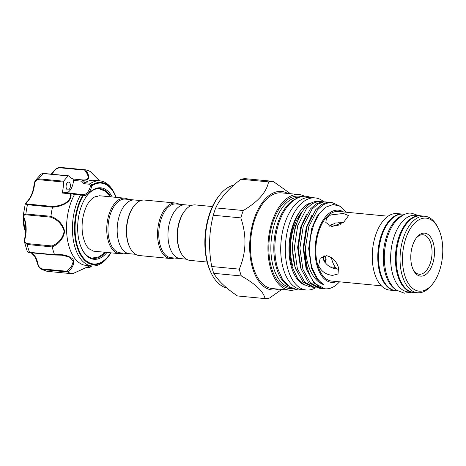 <?xml version="1.0" encoding="UTF-8"?>
<svg xmlns="http://www.w3.org/2000/svg" width="466" height="466" viewBox="0 0 466 466"><rect width="100%" height="100%" fill="white"/><g stroke="black" fill="none" stroke-linecap="round" stroke-linejoin="round"><path stroke-width="0.7" d="M397.649 290.912L395.966 290.749A38.486 20.918 -84.5 0 1 380.769 273.822A38.486 20.918 -84.5 0 1 382.644 233.524A38.486 20.918 -84.5 0 1 403.288 214.133L404.977 214.296M395.686 289.508A38.486 20.918 -84.5 0 1 385.551 274.282A38.486 20.918 -84.5 0 1 402.781 215.298M413.895 292.421A38.486 20.918 -84.5 0 1 412.899 292.368L408.111 291.914A38.486 20.918 -84.5 0 1 392.914 274.981A38.486 20.918 -84.5 0 1 394.789 234.683A38.486 20.918 -84.5 0 1 415.439 215.292L420.221 215.752A38.486 20.918 -84.5 0 1 421.212 215.892M412.899 292.368A38.486 20.918 -84.5 0 1 397.702 275.441A38.486 20.918 -84.5 0 1 399.578 235.144A38.486 20.918 -84.5 0 1 420.221 215.752M315.435 287.877A46.262 25.147 -84.5 0 1 306.319 289.992L301.718 289.555A46.262 25.147 -84.5 0 1 283.45 269.202A46.262 25.147 -84.5 0 1 285.705 220.762A46.262 25.147 -84.5 0 1 310.525 197.456L315.127 197.893A46.262 25.147 -84.5 0 1 323.713 201.731M306.319 289.992A46.262 25.147 -84.5 0 1 288.052 269.645A46.262 25.147 -84.5 0 1 290.306 221.199A46.262 25.147 -84.5 0 1 315.127 197.893M211.803 274.282L211.255 273.216A50.666 27.541 -84.5 0 1 207.853 264.63A50.666 27.541 -84.5 0 1 218.601 196.355L219.34 195.411A51.988 28.257 95.5 0 0 208.308 265.469A51.988 28.257 95.5 0 0 211.803 274.282A51.988 28.257 95.5 0 0 226.866 288.023M233.74 185.165A51.988 28.257 95.5 0 0 219.34 195.411M211.721 266.517A58.815 31.968 95.5 0 0 212.671 270A58.815 31.968 95.5 0 0 213.766 273.326L241.318 275.959A58.815 31.968 -84.5 0 1 240.229 272.633A58.815 31.968 -84.5 0 1 239.279 269.15L211.721 266.517C208.448 249.153 208.966 232.068 213.271 215.251L240.823 217.884A58.815 31.968 -84.5 0 1 243.293 210.521L215.741 207.888A58.815 31.968 95.5 0 0 213.271 215.251M215.741 207.888C220.383 197.968 228.806 188.421 241.004 179.253L268.556 181.886A58.815 31.968 -84.5 0 1 273.07 181.332L245.512 178.699A58.815 31.968 95.5 0 0 241.004 179.253M287.778 193.466A49.478 26.894 95.5 0 0 257.11 211.436A49.478 26.894 95.5 0 0 252.607 268.195A49.478 26.894 95.5 0 0 278.627 289.159M290.516 193.728L273.07 181.332M268.556 181.886C266.645 192.062 258.222 201.609 243.293 210.521M240.823 217.884C246.829 235.54 246.31 252.63 239.279 269.15M433.211 242.652A21.587 11.732 -84.5 0 1 429.139 271.061A21.587 11.732 -84.5 0 1 413.505 270.297A21.587 11.732 -84.5 0 1 412.055 266.634A21.587 11.732 -84.5 0 1 416.633 237.544A21.587 11.732 -84.5 0 1 433.211 242.652M413.144 269.552A19.828 10.776 95.5 0 0 419.278 274.235A19.828 10.776 95.5 0 0 429.914 264.251A19.828 10.776 95.5 0 0 430.875 243.485A19.828 10.776 95.5 0 0 423.046 234.765A19.828 10.776 95.5 0 0 416.144 238.208M318.622 265.76L320.183 258.222L326.631 255.706C332.503 257.261 336.458 261.245 338.502 267.659L338.025 273.961L332.538 275.394C325.973 274.637 321.336 271.422 318.622 265.76M323.515 256.032L323.666 260.045C326.532 265.562 331.326 268.597 338.054 269.138L338.875 269.197M343.279 222.585L335.322 223.028L329.433 226.156M331.705 226.686L325.821 222.445L326.462 218.21L330.668 214.954L343.36 213.469L348.609 215.607L343.547 222.387L331.705 226.686M336.953 268.999A24.675 13.409 -84.5 0 1 336.953 269.004A24.232 13.17 95.5 0 1 331.408 257.558M440.609 234.264A36.68 19.939 95.5 0 0 438.145 228.049A36.68 19.939 95.5 0 0 411.583 226.744A36.68 19.939 95.5 0 0 404.657 275.016A36.68 19.939 95.5 0 0 432.827 283.695A36.68 19.939 95.5 0 0 440.609 234.264M438.145 228.049L437.417 226.633A38.439 20.894 95.5 0 0 424.817 216.236A38.439 20.894 95.5 0 0 404.197 235.604A38.439 20.894 95.5 0 0 402.321 275.855A38.439 20.894 95.5 0 0 417.501 292.764A38.439 20.894 95.5 0 0 431.842 284.947L432.827 283.695M424.817 216.236L420.955 215.869A38.439 20.894 95.5 0 0 400.329 235.231A38.439 20.894 95.5 0 0 398.459 275.488A38.439 20.894 95.5 0 0 413.639 292.398L417.501 292.764M402.286 214.08L397.026 213.579A38.439 20.894 95.5 0 0 376.406 232.948A38.439 20.894 95.5 0 0 374.53 273.198A38.439 20.894 95.5 0 0 389.71 290.108L394.97 290.615M402.24 214.08A38.439 20.894 95.5 0 0 381.835 233.716A38.439 20.894 95.5 0 0 380.052 273.728A38.439 20.894 95.5 0 0 394.929 290.603M388.044 216.218L338.345 211.465A34.962 19.001 95.5 0 0 319.594 229.08A34.962 19.001 95.5 0 0 317.888 265.69A34.962 19.001 95.5 0 0 331.693 281.068L381.392 285.821M324.604 288.757L325.029 288.798A43.286 23.527 95.5 0 1 307.933 269.75A43.286 23.527 95.5 0 1 305.422 248.052L308.783 226.662L317.492 209.793L323.212 204.702L329.078 202.524L331.804 202.477L327.359 202.361L321.493 204.539L315.773 209.63L307.071 226.493L303.698 248.454L306.692 269.633L314.078 283.089L324.819 288.774M331.804 202.477L339.26 205.815M320.759 201.417L319.315 201.283A43.286 23.527 95.5 0 0 313.682 201.97A43.286 23.527 95.5 0 0 311.434 202.92C296.324 210.026 287.72 245.768 295.648 268.579L303.034 282.035L313.566 287.697L315.278 287.866L304.752 282.198L297.366 268.742L294.372 247.562L297.739 225.602L306.447 208.739L312.168 203.648L318.033 201.469L322.641 201.755M326.282 201.947L321.837 201.83L315.971 204.009L310.251 209.1L301.549 225.969L298.176 247.929L301.17 269.103L308.556 282.559L319.088 288.227L320.8 288.39L310.274 282.722L302.888 269.272L299.894 248.093L303.261 226.132L311.97 209.263L317.69 204.178L323.555 201.999L328.163 202.285M317.195 287.912L315.278 287.866M322.717 288.442L320.8 288.39M303.116 210.655A39.255 21.337 95.5 0 0 292.776 265.876M299.469 197.252A45.423 24.692 95.5 0 0 275.569 220.721A45.423 24.692 95.5 0 0 273.554 267.752A45.423 24.692 95.5 0 0 290.831 287.656M296.65 198.487A45.423 24.692 95.5 0 0 276.501 268.032A45.423 24.692 95.5 0 0 288.291 285.908M301.455 196.681A46.443 25.24 95.5 0 0 274.701 217.395A46.443 25.24 95.5 0 0 271.585 268.177A46.443 25.24 95.5 0 0 292.671 288.594M304.537 196.256A48.068 26.125 95.5 0 0 298.916 194.532L281.429 192.86A48.068 26.125 95.5 0 0 255.642 217.074A48.068 26.125 95.5 0 0 253.3 267.408A48.068 26.125 95.5 0 0 272.284 288.553L289.77 290.225A48.068 26.125 95.5 0 0 295.613 289.596M298.916 194.532A48.068 26.125 95.5 0 0 273.128 218.746A48.068 26.125 95.5 0 0 270.787 269.08A48.068 26.125 95.5 0 0 289.77 290.225M343.553 211.966A36.261 19.706 95.5 0 0 320.748 224.391A36.261 19.706 95.5 0 0 317.253 266.412A36.261 19.706 95.5 0 0 336.901 281.563M305.422 248.052C305.801 255.822 307.234 262.847 309.709 269.115C313.053 277.293 317.678 282.466 323.579 284.627C324.744 284.749 321.651 283.334 321.016 282.536L317.567 278.895L312.226 268.212L310.839 263.016L309.418 250.061L310.484 236.565L313.909 224.064L319.245 213.888L325.88 207.131L333.108 204.516L340.11 206.281L346.133 212.211M325.029 288.798A43.286 23.527 95.5 0 0 336.662 284.674L339.627 281.825M311.533 202.867L309.709 203.327A41.899 22.776 95.5 0 0 291.477 267.344A41.899 22.776 95.5 0 0 302.795 284.091L310.018 286.881M309.709 203.327C294.489 208.384 284.586 244.749 292.59 267.822L297.599 278.447L304.531 285.07M241.318 275.959C255.718 284.103 263.622 291.646 265.038 298.59L237.479 295.957C225.829 288.087 217.925 280.544 213.766 273.326M265.038 298.59A58.815 31.968 -84.5 0 0 269.546 298.036L281.72 289.456M311.434 202.92L313.682 201.97M297.518 218.513A29.737 16.164 -84.5 0 1 299.306 216.777M338.188 222.631A24.232 13.17 -84.5 0 1 340.658 224.286M339.009 222.579A24.675 13.409 -84.5 0 1 340.995 224.088M323.748 260.296A5.726 3.845 -138.6 0 0 326.118 259.545M323.497 256.119A5.726 3.845 -138.6 0 0 325.437 256.947M324.161 261.31A6.611 4.439 -138.6 0 0 325.961 260.826M324.633 262.16L325.548 261.548L325.833 258.018L324.825 255.735M331.687 224.88A22.91 12.454 95.5 0 0 331.309 224.53M331.664 224.321A24.232 13.17 -84.5 0 1 332.159 224.927M140.732 200.584L134.552 199.996A26.987 14.667 95.5 0 0 125.284 204.522A26.987 14.667 95.5 0 1 134.552 199.996L125.348 199.116A26.987 14.667 95.5 0 0 116.081 203.642A26.987 14.667 95.5 0 0 108.118 233.14A26.987 14.667 95.5 0 0 120.216 252.84L135.594 254.308M128.377 199.401A27.867 15.145 95.5 0 0 124.696 198.167A27.867 15.145 95.5 0 0 115.125 202.844A27.867 15.145 95.5 0 0 106.9 233.303A27.867 15.145 95.5 0 0 119.395 253.644A27.867 15.145 95.5 0 0 123.24 253.131M125.284 204.522A26.987 14.667 95.5 0 0 117.321 234.019A26.987 14.667 95.5 0 0 129.414 253.72A26.987 14.667 95.5 0 1 117.321 234.019A26.987 14.667 95.5 0 1 125.284 204.522M191.532 205.442L185.351 204.854A26.987 14.667 95.5 0 0 176.084 209.38A26.987 14.667 95.5 0 0 168.121 238.877A26.987 14.667 95.5 0 0 180.22 258.578L171.016 257.698A26.987 14.667 95.5 0 1 158.918 237.998A26.987 14.667 95.5 0 1 166.88 208.5A26.987 14.667 95.5 0 1 176.154 203.968L185.351 204.854A26.987 14.667 95.5 0 0 176.084 209.38A26.987 14.667 95.5 0 0 168.121 238.877A26.987 14.667 95.5 0 0 180.22 258.578L186.394 259.166M212.438 206.555L195.376 204.924A27.867 15.145 95.5 0 0 185.806 209.601A27.867 15.145 95.5 0 0 184.985 210.591A27.867 15.145 95.5 0 0 180.942 252.869A27.867 15.145 95.5 0 0 190.076 260.401L207.131 262.032M184.985 210.591L184.489 211.22A26.987 14.667 95.5 0 0 180.575 252.158L180.942 252.869M179.177 204.259A27.867 15.145 95.5 0 0 175.501 203.025L144.577 200.065A27.867 15.145 95.5 0 0 135.006 204.743A27.867 15.145 95.5 0 0 134.179 205.733A27.867 15.145 95.5 0 0 130.142 248.011A27.867 15.145 95.5 0 0 139.27 255.549L170.195 258.502A27.867 15.145 95.5 0 0 174.039 257.983M175.501 203.025A27.867 15.145 95.5 0 0 165.925 207.702A27.867 15.145 95.5 0 0 157.706 238.161A27.867 15.145 95.5 0 0 170.195 258.502M134.179 205.733L133.69 206.362A26.987 14.667 95.5 0 0 129.775 247.3L130.142 248.011M25.677 231.852A20.265 11.015 -84.5 0 1 23.446 216.69M23.987 218.269A22.467 12.215 95.5 0 0 25.7 231.515M106.982 252.461A35.905 19.52 -84.5 0 1 84.538 253.353A35.905 19.52 -84.5 0 1 82.197 249.584A35.905 19.52 -84.5 0 1 87.404 195.108A35.905 19.52 -84.5 0 1 110.226 193.745A35.905 19.52 -84.5 0 1 112.283 196.978M82.016 249.223A35.026 19.036 95.5 0 0 84.113 252.549A35.026 19.036 95.5 0 0 93.311 258.345A35.026 19.036 95.5 0 0 105.473 252.316M110.78 196.838A35.026 19.036 95.5 0 0 109.172 194.409A35.026 19.036 95.5 0 0 99.98 188.614A35.026 19.036 95.5 0 0 87.159 195.429M90.835 183.249A42.738 23.23 -84.5 0 1 99.974 180.866L94.085 180.301A42.738 23.23 95.5 0 0 84.899 182.713L90.835 183.249L91.715 185.136A0.88 0.676 56.3 0 1 92.012 185.742L91.744 186.266L90.573 185.905L89.722 184.245L83.927 183.691L81.672 181.181L82.651 179.934C91.086 180.558 88.138 174.651 84.713 170.148L59.922 167.777C57.301 168.051 55.308 169.257 53.957 171.401A21.587 11.732 -84.5 0 1 51.429 174.185M66.836 189.347A3.967 2.155 95.5 0 0 67.879 190A3.967 2.155 95.5 0 0 70.22 187.297A3.967 2.155 95.5 0 0 69.673 182.765A3.967 2.155 95.5 0 0 68.63 182.107A3.967 2.155 95.5 0 0 66.283 184.816A3.967 2.155 95.5 0 0 66.836 189.347M99.974 180.866A42.738 23.23 -84.5 0 1 111.199 187.938A42.738 23.23 -84.5 0 1 113.984 192.423L114.601 193.635A41.229 22.409 -84.5 0 1 116.261 197.363L114.601 193.635A41.229 22.409 -84.5 0 0 111.916 189.307A41.229 22.409 -84.5 0 0 91.715 185.136L90.573 185.905A13.217 7.182 95.5 0 1 82.814 194.701L62.91 192.173A1.322 0.716 -84.5 0 0 62.141 193.029A21.587 11.732 95.5 0 0 63.452 182.043L38.422 179.649C36.028 179.923 34.717 181.612 34.484 184.717L34.082 184.693C33.028 192.493 30.564 198.248 26.69 201.959L25.292 203.793L23.3 215.199L25.869 213.999L50.916 216.294C58.233 219.154 62.817 224.158 64.663 231.317C63.434 238.528 59.287 243.735 52.227 246.945A52.425 28.496 95.5 0 0 54.539 254.652C62.374 253.97 68.531 255.467 73.005 259.143C74.642 263.593 72.842 267.868 67.617 271.969A52.425 28.496 95.5 0 0 72.48 273.758L90.072 265.777M80.426 195.044L82.657 195.405A41.229 22.409 -84.5 0 0 82.412 257.75A41.229 22.409 -84.5 0 0 108.625 256.184L110.96 252.84A41.229 22.409 -84.5 0 1 108.625 256.184L107.786 257.255A42.738 23.23 -84.5 0 1 91.843 265.952A42.738 23.23 -84.5 0 1 80.618 258.875A42.738 23.23 -84.5 0 1 80.426 195.044L74.572 194.421A42.738 23.23 95.5 0 0 74.729 258.315A42.738 23.23 95.5 0 0 85.954 265.387L91.843 265.952M90.392 171.651L99.514 180.82L90.334 171.61A52.425 28.496 95.5 0 0 85.47 169.816C88.994 174.686 91.621 180.791 82.936 180.179L84.899 182.713M91.79 265.946L89.658 267.595M74.572 194.421L71.007 193.705C72.282 202.71 60.667 206.799 52.507 207.189A52.425 28.496 95.5 0 0 50.916 216.294M91.744 186.266A14.097 7.666 -84.5 0 1 83.466 195.65L83.094 195.848A40.606 22.071 95.5 0 0 82.855 257.255A40.606 22.071 95.5 0 0 110.71 252.817M68.601 175.828A0.88 0.478 95.5 0 0 68.339 175.938L43.309 173.544A0.88 0.478 -84.5 0 1 43.571 173.434L68.601 175.828A0.88 0.478 95.5 0 1 68.822 175.956A21.587 11.732 95.5 0 0 74.17 179.13A21.587 11.732 95.5 0 0 74.385 179.148L82.651 179.934A0.88 0.466 -85.7 0 1 82.936 180.179M34.484 184.717A21.587 11.732 -84.5 0 1 27.11 201.83C25.455 203.1 25.717 203.858 27.884 204.096L52.675 206.461C60.394 206.106 71.787 202.43 70.407 193.821L71.228 193.023L74.962 193.856L74.624 194.305M37.577 262.999A0.88 0.379 -12.5 0 0 37.455 263.255A0.88 0.379 -12.5 0 0 37.863 263.476C38.346 266.307 39.808 268.119 42.243 268.905L67.034 271.276L71.496 266.482L73.348 261.31L69.364 256.958L61.675 255.176L54.755 255.019L54.539 254.652M52.227 246.945L27.174 244.469L24.494 242.116L27.337 251.623L29.533 252.333L54.563 254.727M52.507 207.189L27.494 204.702L25.292 203.793M38.422 179.649A0.88 0.478 -84.5 0 1 38.649 178.822A52.425 28.496 95.5 0 1 43.309 173.544L41.09 174.004L35.527 180.342L38.649 178.822L63.679 181.216A0.88 0.478 95.5 0 0 63.452 182.043M34.222 184.728L35.527 180.342C34.997 180.796 34.513 182.247 34.082 184.693M68.339 175.938A52.425 28.496 95.5 0 0 63.679 181.216M51.178 174.162L53.503 171.564C55.023 169.024 57.312 167.644 60.364 167.41A0.88 0.478 95.5 0 0 60.364 167.41L85.47 169.816M67.617 271.969L42.534 269.546L41.02 269.057C40.495 269.173 38.031 266.465 37.455 263.255L34.909 256.591L31.21 252.788M41.025 269.063L47.153 271.329L72.48 273.758M86.216 267.344L88.889 267.595L91.278 265.894M24.826 238.481L25.123 238.295C24.302 241.19 25.013 242.955 27.244 243.584L52.035 245.955C58.827 243.013 62.858 238.132 64.133 231.305C62.258 224.525 57.813 219.818 50.806 217.173L50.893 216.393M50.806 217.173L26.014 214.803C23.807 214.774 23.218 215.892 24.261 218.14A21.587 11.732 -84.5 0 1 25.123 238.295M67.372 192.598A13.217 7.182 95.5 0 0 73.558 180.406A1.322 0.716 -84.5 0 1 74.385 179.148M80.501 194.864L80.758 194.409L80.501 194.864L80.758 194.409L82.814 194.701L82.657 195.405A0.88 0.478 30.1 0 1 83.094 195.848M82.418 179.969A0.88 0.658 -110.7 0 1 82.837 180.191L81.672 181.181L73.558 180.406M84.8 182.765L83.927 183.691M90.684 183.324L89.722 184.245M70.494 193.489A0.88 0.454 20.1 0 1 71.018 193.594L71.222 192.982M83.466 195.65A0.88 0.74 -84.6 0 0 82.814 194.701M67.034 271.276L67.558 271.94M88.889 267.595L89.6 267.641L88.889 267.595M72.754 273.385L72.521 273.769L72.754 273.385M53.503 171.564A0.88 0.542 35.8 0 1 53.957 171.401M85.412 169.81L84.713 170.148M27.11 201.83A0.88 0.635 -132.2 0 0 26.69 201.959M52.675 206.461L52.518 207.096M62.141 193.029L70.407 193.821A0.88 0.402 -8.1 0 1 71.007 193.705M52.035 245.955L52.198 246.858M24.494 242.116L24.704 238.347C26.352 230.792 26.061 223.977 23.848 217.902A0.88 0.501 -21.3 0 0 24.261 218.14M323.579 284.627L316.466 278.377L311.469 268.195L308.661 248.553L311.754 228.189L316.991 216.445L324.15 208.448M307.018 270.612L305.946 267.665L303.139 248.023L306.232 227.658L311.894 215.251M323.113 284.05L322.728 284.184M301.496 270.082L300.424 267.135L297.617 247.498L300.71 227.134L306.372 214.721M320.526 282.116L320.113 282.355M295.974 269.558L294.908 266.61L292.095 246.968L295.188 226.604L300.85 214.197M116.017 197.339A40.606 22.071 95.5 0 0 111.91 189.843A40.606 22.071 95.5 0 0 92.012 185.742M27.244 243.584A0.88 0.478 95.5 0 0 27.174 244.469A52.425 28.496 95.5 0 0 29.533 252.333A0.88 0.478 95.5 0 0 29.859 252.659L29.859 252.659A0.88 0.478 95.5 0 0 29.964 252.648L54.668 255.013M27.884 204.096A0.88 0.478 95.5 0 0 27.494 204.702A52.425 28.496 95.5 0 0 25.869 213.999A0.88 0.478 95.5 0 0 26.014 214.803M59.922 167.777A0.88 0.478 95.5 0 1 60.364 167.41L85.348 169.805M42.243 268.905A0.88 0.478 95.5 0 0 42.534 269.546A52.425 28.496 95.5 0 0 47.497 271.375A0.88 0.478 95.5 0 0 47.52 271.381A0.88 0.478 95.5 0 0 47.549 271.381M31.333 252.799A21.587 11.732 -84.5 0 1 37.863 263.476M74.962 193.856L80.705 194.404M43.571 173.434L41.09 174.004M411.21 292.211L404.278 293.184L396.554 290.178C392.011 286.741 388.691 281.511 386.599 274.486C383.384 262.929 383.535 250.848 387.054 238.248C388.795 232.371 391.19 227.321 394.242 223.103C400.853 215.403 406.748 212.141 411.909 213.317L418.538 215.589M303.127 289.689L297.966 289.992L289.468 286.788L282.413 279.192L277.55 268.241C273.758 254.617 273.932 240.363 278.085 225.486C280.212 218.321 283.147 212.228 286.887 207.201C293.842 198.143 301.485 195.574 306.919 196.314L311.935 197.59M330.889 224.804L338.182 225.503M330.155 266.867L335.462 267.373M98.926 195.703L124.696 198.167M93.625 251.186L119.395 253.644M110.489 196.809L105.31 191.182L98.623 188.573M92.594 250.312C87.917 249.595 84.573 244.236 82.575 234.223C81.334 224.927 82.424 216.108 85.843 207.766C88.278 201.364 93.788 195.79 97.749 196.367M91.971 258.129L99.118 256.795L105.188 252.287M54.72 255.036L61.669 255.176M54.708 255.036L29.859 252.659C28.403 252.52 27.558 252.176 27.337 251.623M86.006 267.432L89.233 267.74M91.837 265.905L89.623 267.63M72.609 273.758L90.136 265.789M72.539 273.775L47.159 271.329M23.848 217.902L23.3 215.205"/></g></svg>

